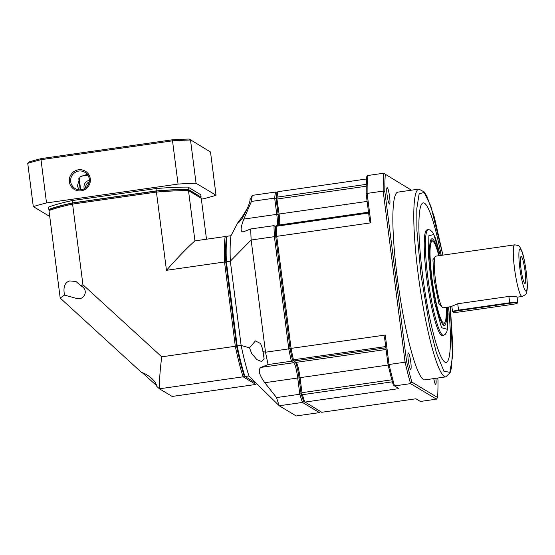 <?xml version="1.0" encoding="UTF-8"?>
<svg xmlns="http://www.w3.org/2000/svg" width="555" height="555" viewBox="0 0 555 555"><rect width="100%" height="100%" fill="white"/><g stroke="black" fill="none" stroke-linecap="round" stroke-linejoin="round"><path stroke-width="0.83" d="M442.932 307.817L438.901 303.578L434.1 279.72L432.928 259.726L435.536 256.202M408.279 360.403A8.297 1.124 -98.2 0 1 408.334 352.931A8.297 1.124 -98.2 0 1 410.749 361.888A8.297 1.124 -98.2 0 1 410.693 369.359A8.297 1.124 -98.2 0 1 408.279 360.403M387.099 195.103A8.297 1.124 -98.2 0 1 387.161 187.632A8.297 1.124 -98.2 0 1 389.575 196.588A8.297 1.124 -98.2 0 1 389.513 204.06A8.297 1.124 -98.2 0 1 387.099 195.103M418.893 189.116A94.836 12.869 -98.2 0 0 418.206 274.51A94.836 12.869 -98.2 0 0 445.811 376.873L424.88 379.87A94.836 12.869 -98.2 0 1 397.283 277.507A94.836 12.869 -98.2 0 1 397.963 192.12L418.893 189.116L424.214 191.94L426.892 196.269L434.392 217.276L442.918 255.133M441.197 255.376A80.607 10.94 81.8 0 0 423.222 202.866A80.607 10.94 -98.2 0 1 441.218 255.376M446.102 362.457A80.607 10.94 81.8 0 0 448.6 307.012A80.607 10.94 -98.2 0 1 446.116 362.457A80.607 10.94 -98.2 0 1 422.653 275.447A80.607 10.94 -98.2 0 1 423.236 202.866M442.224 335.47A53.342 7.243 -98.2 0 1 426.698 277.888A53.342 7.243 -98.2 0 1 427.079 229.86L428.266 229.687A53.342 7.243 -98.2 0 0 427.884 277.722A53.342 7.243 -98.2 0 0 443.41 335.296L442.224 335.47M446.602 307.297A43.859 5.952 -98.2 0 1 443.521 325.286A43.859 5.952 -98.2 0 1 431.623 278.235A43.859 5.952 -98.2 0 1 431.186 239.267A43.859 5.952 -98.2 0 1 439.199 255.668M446.199 307.352A41.493 5.633 -98.2 0 1 444.756 322.732A41.493 5.633 -98.2 0 1 431.977 278.45A41.493 5.633 -98.2 0 1 433.094 241.37L431.783 240.37A42.673 5.793 81.8 0 0 430.736 240.142M442.835 324.571A42.673 5.793 81.8 0 0 443.785 324.058L444.756 322.732M452.609 311.75A7.111 0.77 -7.3 0 1 452.582 311.737A7.111 0.77 -7.3 0 1 452.526 311.653L451.839 306.263L457.708 303.765L508.866 296.432C513.202 296.19 515.921 296.391 517.024 297.043L517.794 302.517A7.111 0.77 -7.3 0 1 517.76 302.607L517.35 303.127A6.639 0.722 -7.3 0 1 511.786 304.48L460.636 311.813A6.639 0.722 -7.3 0 1 453.137 312.153A6.639 0.722 -7.3 0 1 453.109 312.139A6.639 0.722 -7.3 0 1 458.652 310.627L509.809 303.294A6.639 0.722 -7.3 0 1 517.35 303.127M452.526 311.653A7.111 0.77 -7.3 0 1 458.527 310.113L509.677 302.78A7.111 0.77 -7.3 0 1 517.711 302.42A7.111 0.77 -7.3 0 1 517.794 302.517M520.999 268.773A13.632 1.852 -98.2 0 1 520.867 256.66A13.632 1.852 -98.2 0 1 525.065 271.215A13.632 1.852 -98.2 0 1 524.697 283.397A13.632 1.852 -98.2 0 1 520.999 268.773M391.858 379.793L301.969 392.683L300.047 377.664L299.062 377.934A15.408 2.088 -98.2 0 0 295.246 361.832A15.408 2.088 -98.2 0 1 299.062 377.934L301.06 393.571A119.727 16.248 81.8 0 0 303.536 401.126L321.775 412.282L415.945 398.781L420.399 401.452L436.438 399.156L437.583 397.505L411.859 382.069L410.568 383.63L436.438 399.156M276.439 225.406L368.506 212.204L276.487 225.413L275.377 226.69A119.727 16.248 81.8 0 0 275.773 236.909L290.071 348.533A119.727 16.248 81.8 0 0 292.45 359.945L291.347 361.222L293.803 362.699L294.705 361.506M367.119 201.403L279.082 214.022L276.792 197.975L277.063 197.157A120.914 16.407 -98.2 0 1 277.854 191.704L276.889 193.071A119.727 16.248 81.8 0 0 276.092 198.655L278.097 214.292A15.408 2.088 -98.2 0 1 278.783 225.066A15.408 2.088 -98.2 0 0 278.097 214.292L279.082 214.022A14.222 1.929 -98.2 0 1 279.651 224.941M264.797 382.714C259.15 374.826 257.846 369.727 260.878 367.417L293.803 362.699A14.222 1.929 81.8 0 1 297.723 377.997L299.804 394.251A120.914 16.407 81.8 0 0 302.482 402.43L303.536 401.126A119.727 16.248 81.8 0 1 301.06 393.571L299.804 394.251L276.55 397.581L264.797 382.714L297.723 377.997L299.062 377.934L301.06 393.571L302.371 394.709A120.914 16.407 -98.2 0 0 304.806 402.098L398.976 388.597L394.522 385.926L410.568 383.63A137.508 18.662 -98.2 0 1 405.081 362.193L389.034 364.489L385.267 335.053L290.071 348.533A119.727 16.248 81.8 0 0 292.45 359.945L293.859 361L385.878 347.812M301.969 392.683L301.878 393.835M293.859 361L296.127 362.366A14.222 1.929 -98.2 0 1 296.19 362.401A14.222 1.929 -98.2 0 1 300.047 377.664L388.16 365.03M275.481 226.537L273.976 225.635L275.377 226.69A119.727 16.248 81.8 0 0 275.773 236.909L276.723 236.34L291.098 348.554A120.914 16.407 -98.2 0 0 293.428 359.793L293.387 360.667M367.57 175.533A137.508 18.662 81.8 0 0 367.119 193.404L383.165 191.107A137.508 18.662 -98.2 0 1 383.616 173.236L410.984 189.914L383.616 173.236L367.57 175.533L366.626 176.906A136.322 18.502 81.8 0 0 366.189 194.097L367.119 193.404L370.893 222.839L276.723 236.34A120.914 16.407 -98.2 0 1 276.328 226.267L276.085 225.621L276.487 225.413M276.792 197.975L276.092 198.655L278.097 214.292L276.758 214.355A14.222 1.929 81.8 0 1 277.327 225.275M385.267 335.053L384.553 337.468L387.994 364.344A136.322 18.502 81.8 0 0 393.273 384.962L394.522 385.926A137.508 18.662 81.8 0 1 389.034 364.489L387.994 364.344M383.165 191.107L405.081 362.193L406.621 361.617L384.83 191.53L383.165 191.107M370.893 222.839L369.63 220.973L366.189 194.097M366.501 178.994L277.854 191.704M437.701 378.031L438.013 380.459A136.086 18.468 81.8 0 1 437.583 397.505M411.859 382.069A136.086 18.468 -98.2 0 1 406.621 361.617M385.267 174.485A136.086 18.468 81.8 0 0 384.83 191.53M435.911 378.288A8.297 1.124 -98.2 0 1 435.689 384.358A8.297 1.124 -98.2 0 1 433.767 378.593M433.094 241.37A41.493 5.633 -98.2 0 1 438.797 255.723M247.766 207.39L244.991 212.35C242.431 216.582 240.197 219.738 238.296 221.827L230.977 235.708A82.979 11.26 81.8 0 0 230.332 261.155L251.144 240.01L274.392 236.673L275.773 236.909L290.071 348.533L288.767 348.887A120.914 16.407 81.8 0 0 291.347 361.222L268.093 364.552L260.878 367.417M276.994 192.918L275.53 192.037A120.914 16.407 81.8 0 0 274.676 198.1L276.092 198.655A119.727 16.248 81.8 0 1 276.889 193.071L275.53 192.037L252.275 195.374L249.986 199.71C250.25 200.82 249.174 204.164 246.767 209.728L242.147 218.566L238.546 222.867L238.296 221.827M268.093 364.552A120.914 16.407 81.8 0 1 265.519 352.217L251.144 240.01A120.914 16.407 81.8 0 1 250.721 228.965L273.976 225.635A120.914 16.407 81.8 0 0 274.392 236.673L288.767 348.887L265.519 352.217L262.897 351.516L264.09 358.641L261.724 361.555L256.882 359.633L251.637 353.403L249.528 347.832L241.127 345.439A82.979 11.26 81.8 0 0 248.945 375.971L279.227 405.767L302.482 402.43L319.451 412.615L296.197 415.952L279.227 405.767A120.914 16.407 81.8 0 1 276.55 397.581M262.897 351.516L262.765 349.449L260.586 343.545L255.39 340.909L249.528 347.832M274.676 198.1L276.758 214.355L243.832 219.072L251.422 201.437L274.676 198.1M320.422 411.255L319.451 412.615M250.721 228.965L242.889 232.004M243.506 231.83C240.246 232.358 240.35 228.105 243.832 219.072M252.275 195.374A120.914 16.407 81.8 0 0 251.422 201.437M248.945 375.971L244.998 376.533L244.235 375.95A82.272 11.162 81.8 0 1 236.562 345.973L241.127 345.439L230.332 261.155L226.378 261.717L237.179 346.008A82.979 11.26 81.8 0 0 244.998 376.533L256.597 383.498M230.977 235.708L227.03 236.27A82.979 11.26 81.8 0 0 226.378 261.717L225.816 262.078A82.272 11.162 81.8 0 1 226.447 237.089L227.03 236.27M236.562 345.973L225.816 262.078M156.697 385.725L142.267 372.689M79.198 298.611L78.019 298.84L64.519 295.094C62.999 287.206 64.727 282.481 69.701 280.927L75.986 281.475L80.815 285.797C89.036 289.904 84.298 298.812 79.198 298.611M226.419 237.29L225.163 236.541L194.937 240.87L188.499 190.608L201.25 198.26L206.495 239.219M256.847 383.089L255.883 384.448L172.175 396.45L159.431 388.805L156.787 386.391C155.844 380.029 146.423 373.73 141.553 372.454L60.19 298.056L48.993 210.609L50.054 209.304A81.793 8.894 172.7 0 1 72.948 202.97L156.135 191.045A81.793 8.894 172.7 0 1 187.236 189.637L201.25 198.26M255.883 384.448L243.132 376.803L159.431 388.805C159.32 380.21 160.09 369.547 161.741 356.823L82.931 284.75L80.815 285.797M48.993 210.609A82.979 9.019 -7.3 0 1 72.594 204.08L72.948 202.97M82.931 284.75L72.594 204.08L156.434 192.065L156.135 191.045M194.937 240.87C187.077 247.863 177.586 257.68 166.458 270.313L156.434 192.065A82.979 9.019 -7.3 0 1 188.499 190.608L187.236 189.637M166.458 270.313L224.518 261.988A82.979 11.26 -98.2 0 1 225.163 236.541L226.53 237.568M244.2 375.499L243.132 376.803A82.979 11.26 81.8 0 1 235.32 346.271L161.741 356.823M236.617 345.89L235.32 346.271L224.518 261.988L225.899 262.251M64.519 295.094L60.19 298.056M88.502 184.274A5.335 5.252 -59 0 0 87.412 186.098M85.574 187.93A6.521 6.417 121 0 1 89.258 181.797M80.669 189.824L79.164 178.058M84.291 188.749A6.521 6.417 121 0 1 89.376 180.278M87.85 175.137L80.836 176.143M78.824 189.796L77.422 185.779L80.059 176.899L87.211 174.27M81.197 189.761A9.484 9.338 121 0 1 70.7 181.742A9.484 9.338 121 0 1 84.88 172.279A9.484 9.338 121 0 1 81.197 189.761M81.169 190.823A10.67 10.503 121 0 1 69.361 181.804A10.67 10.503 121 0 1 78.477 169.788A10.67 10.503 121 0 1 90.285 178.807A10.67 10.503 121 0 1 81.169 190.823M178.065 184.073L172.522 140.831L40.994 159.687L46.53 202.936L178.065 184.073A106.692 11.599 -7.3 0 1 196.054 183.261L216.048 195.263A106.692 11.599 -7.3 0 1 202.811 198.926L201.361 199.134M49.582 209.887L48.84 209.443A82.979 9.019 -7.3 0 1 72.448 202.915L156.281 190.892A82.979 9.019 -7.3 0 1 188.353 189.442L201.097 197.094A82.979 9.019 -7.3 0 1 200.175 197.448M49.742 216.471L33.293 206.599A106.692 11.599 -7.3 0 1 46.53 202.936M201.097 197.094L200.799 194.756L188.055 187.104A82.979 9.019 172.7 0 0 155.983 188.554L72.15 200.577A82.979 9.019 172.7 0 0 48.542 207.105L48.84 209.443M196.054 183.261L190.511 140.013A106.692 11.599 172.7 0 0 172.522 140.831L172.14 139.825A105.506 11.468 -7.3 0 1 189.262 139.048L210.511 152.014L216.048 195.263M172.14 139.825L41.431 158.564L40.994 159.687A106.692 11.599 172.7 0 0 27.75 163.35L33.293 206.599M155.983 188.554L156.281 190.892M72.448 202.915L72.15 200.577M188.353 189.442L188.055 187.104M27.75 163.35L28.825 162.053A105.506 11.468 -7.3 0 1 41.431 158.564M210.511 152.014L189.262 139.048M450.292 306.769L452.554 356.47L449.862 372.294L443.979 371.309L436.48 353.077L429.535 325.681L420.891 274.385L416.923 230.602L416.812 208.555L419.15 193.75L424.166 192.481L430.84 206.051L442.89 255.133M447.746 307.13L447.295 329.275L441.579 327.755L434.634 302.537L430.562 277.597L428.509 256.07L428.897 235.708L433.767 234.515L440.344 255.501L435.557 238.366L432.588 232.177L430.076 229.93L428.266 229.687M514.679 244.845C520.111 245.671 519.14 245.761 521.866 251.124C523.323 254.78 524.787 261.731 526.265 271.971C527.618 283.425 527.638 290.452 526.32 293.047C526.501 293.983 525.086 295.128 522.082 296.474A26.078 3.538 -98.2 0 1 514.492 268.329A26.078 3.538 -98.2 0 1 514.679 244.845L435.626 256.181A26.078 3.538 81.8 0 0 435.439 279.658A26.078 3.538 81.8 0 0 443.029 307.81L442.793 307.789M519.848 268.086C518.932 261.856 518.016 247.828 520.333 248.952C522.727 250.652 525.55 265.824 526.209 271.901C527.132 278.131 528.048 292.159 525.724 291.035C523.337 289.335 520.514 274.163 519.848 268.086M296.127 362.366L386.093 349.47M293.428 359.793L385.718 346.563M368.61 213.037L276.328 226.267M277.16 199.002L366.244 186.23M277.063 197.157L366.286 184.371M392.399 381.805L302.371 394.709M457.708 303.765L458.652 310.627M509.809 303.294L508.866 296.432M522.082 296.474L517.107 297.189M451.874 306.54L443.029 307.81M445.811 376.873L450.126 372.669L451.472 367.764L452.776 345.626L450.32 306.762M447.774 307.13L448.093 313.79L447.601 328.366L446.837 331.751L445.089 334.554L443.41 335.296M453.109 312.139L452.582 311.737M264.083 356.046L263.299 352.633M78.789 178.661L80.225 189.852"/></g></svg>
